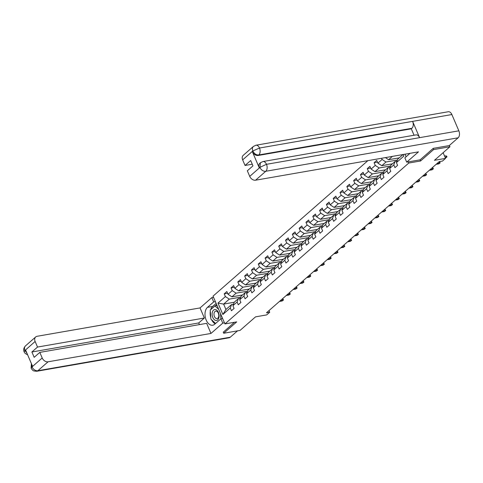 <?xml version="1.0" encoding="UTF-8"?>
<svg xmlns="http://www.w3.org/2000/svg" width="483" height="483" viewBox="0 0 483 483"><rect width="100%" height="100%" fill="white"/><g stroke="black" fill="none" stroke-linecap="round" stroke-linejoin="round"><path stroke-width="0.72" d="M367.877 160.652L213.027 296.157L224.927 323.924L408.787 163.037L408.292 161.883M223.206 332.141L223.689 333.264L240.051 330.414L255.555 316.848L266.676 314.916L269.731 312.241L269.019 310.569M449.377 145.461L449.933 146.754L434.428 160.32L445.555 158.382L443.122 152.713M420.065 159.831L420.56 160.99L433.577 149.597L433.094 148.474M433.577 149.597L449.933 146.754M404.995 154.192L406.094 156.764M240.292 298.246L238.433 298.566L234.237 302.237L223.623 304.097L225.941 309.5L231.617 304.531L230.288 307.985L231.46 310.726L234.08 308.432L232.909 305.697L237.099 302.026L238.276 304.767L240.896 302.473L239.719 299.732L243.915 296.067L245.086 298.802L247.707 296.514L246.535 293.773L250.725 290.102L251.903 292.843L254.523 290.549L253.346 287.808L257.542 284.143L258.713 286.878L261.333 284.59L260.162 281.849L264.352 278.178L265.523 280.919L268.143 278.625L266.972 275.89L271.162 272.219L272.34 274.96L274.96 272.666L273.783 269.925L277.979 266.254L279.15 268.995L281.77 266.701L280.599 263.966L284.789 260.295L285.966 263.036L288.586 260.742L287.409 258L291.605 254.336L292.776 257.071L295.397 254.776L294.225 252.041L298.416 248.371L299.587 251.112L302.207 248.817L301.036 246.076L305.226 242.412L306.403 245.147L309.023 242.858L307.846 240.117L312.042 236.447L313.213 239.188L315.834 236.893L314.662 234.152L318.852 230.488L320.03 233.229L322.65 230.934L321.473 228.193L325.669 224.523L326.84 227.264L329.46 224.969L328.289 222.234L332.479 218.564L333.65 221.305L336.271 219.01L335.099 216.269L339.289 212.598L340.467 215.34L343.087 213.045L341.91 210.31L346.106 206.639L347.277 209.381L349.897 207.086L348.726 204.345L352.916 200.68L354.093 203.415L356.714 201.127L355.536 198.386L359.732 194.715L360.904 197.456L363.524 195.162L362.353 192.421L366.543 188.756L367.714 191.491L370.334 189.203L369.163 186.462L373.353 182.791L374.53 185.532L377.151 183.238L375.973 180.503L380.169 176.832L381.341 179.573L383.961 177.279L382.79 174.538L386.98 170.867L388.157 173.608L390.777 171.314L389.6 168.579L393.796 164.908L394.967 167.649L397.587 165.355L396.416 162.614L403.836 156.118L403.148 154.512M230.288 307.985L222.862 314.487L217.972 303.076L225.398 296.58L224.227 293.839L227.578 293.259M381.582 158.267L382.089 159.462L377.899 163.133L376.728 160.392L374.108 162.686L375.279 165.421L371.089 169.092L369.912 166.351L367.291 168.645L368.469 171.387L364.273 175.051L363.101 172.316L360.481 174.611L361.652 177.346L357.462 181.016L356.285 178.275L353.665 180.57L354.842 183.311L350.646 186.975L349.475 184.24L346.854 186.529L348.026 189.27L343.836 192.94L342.664 190.199L340.044 192.494L341.215 195.235L337.025 198.899L335.848 196.158L333.228 198.453L334.405 201.194L330.209 204.864L329.038 202.123L326.417 204.418L327.589 207.153L323.399 210.823L322.221 208.082L319.601 210.377L320.778 213.118L316.582 216.789L315.411 214.047L312.791 216.342L313.962 219.077L309.772 222.748L308.595 220.006L305.974 222.301L307.152 225.042L302.962 228.707L301.784 225.972L299.164 228.26L300.341 231.001L296.145 234.672L294.974 231.931L292.354 234.225L293.525 236.966L289.335 240.631L288.158 237.896L285.538 240.184L286.715 242.925L282.519 246.596L281.348 243.855L278.727 246.149L279.899 248.884L275.708 252.555L274.531 249.814L271.911 252.108L273.088 254.849L268.898 258.52L267.721 255.779L265.101 258.073L266.278 260.808L262.082 264.479L260.911 261.738L258.29 264.032L259.462 266.773L255.272 270.438L254.094 267.703L251.474 269.997L252.651 272.732L248.455 276.403L247.284 273.662L244.664 275.956L245.835 278.697L241.645 282.362L240.468 279.627L237.847 281.915L239.025 284.656L234.829 288.327L233.657 285.586L231.037 287.88L232.208 290.621L228.018 294.286L226.847 291.545L224.227 293.839M445.555 158.382L442.494 161.056L439.222 161.63L266.459 312.809L269.731 312.241M242.52 294.986L231.925 296.834L236.115 293.163L247.531 291.177M234.237 302.237L232.909 305.697M238.433 298.566L237.099 302.026M228.018 294.286L231.925 296.834M232.208 290.621L236.115 293.163M239.719 299.732L241.053 296.278L245.243 292.607L247.109 292.281M249.337 289.027L238.735 290.875L242.925 287.204L254.342 285.218M245.243 292.607L243.915 296.067M234.829 288.327L238.735 290.875M239.025 284.656L242.925 287.204M246.535 293.773L247.864 290.313L252.054 286.642L253.919 286.322M256.147 283.062L245.545 284.91L249.741 281.239L261.158 279.252M252.054 286.642L250.725 290.102M241.645 282.362L245.545 284.91M245.835 278.697L249.741 281.239M253.346 287.808L254.68 284.354L258.87 280.683L260.729 280.357M262.963 277.103L252.361 278.951L256.551 275.28L267.968 273.293M258.87 280.683L257.542 284.143M248.455 276.403L252.361 278.951M252.651 272.732L256.551 275.28M260.162 281.849L261.49 278.389L265.68 274.724L267.546 274.398M269.774 271.144L259.172 272.986L263.368 269.321L274.785 267.328M265.68 274.724L264.352 278.178M255.272 270.438L259.172 272.986M259.462 266.773L263.368 269.321M266.972 275.89L268.3 272.43L272.497 268.759L274.356 268.433M276.584 265.179L265.988 267.027L270.178 263.356L281.595 261.369M272.497 268.759L271.162 272.219M262.082 264.479L265.988 267.027M266.278 260.808L270.178 263.356M273.783 269.925L275.117 266.465L279.307 262.8L281.172 262.474M283.4 259.22L272.798 261.061L276.994 257.397L288.405 255.41M279.307 262.8L277.979 266.254M268.898 258.52L272.798 261.061M273.088 254.849L276.994 257.397M280.599 263.966L281.927 260.506L286.123 256.835L287.983 256.515M290.211 253.255L279.615 255.102L283.805 251.432L295.222 249.445M286.123 256.835L284.789 260.295M275.708 252.555L279.615 255.102M279.899 248.884L283.805 251.432M287.409 258L288.743 254.541L292.933 250.876L294.793 250.55M297.027 247.296L286.425 249.137L290.615 245.473L302.032 243.486M292.933 250.876L291.605 254.336M282.519 246.596L286.425 249.137M286.715 242.925L290.615 245.473M294.225 252.041L295.554 248.582L299.744 244.911L301.609 244.591M303.837 241.331L293.235 243.178L297.431 239.508L308.848 237.521M299.744 244.911L298.416 248.371M289.335 240.631L293.235 243.178M293.525 236.966L297.431 239.508M301.036 246.076L302.364 242.623L306.56 238.952L308.42 238.626M310.647 235.372L300.052 237.219L304.242 233.549L315.659 231.562M306.56 238.952L305.226 242.412M296.145 234.672L300.052 237.219M300.341 231.001L304.242 233.549M307.846 240.117L309.18 236.658L313.37 232.993L315.236 232.667M317.464 229.413L306.862 231.254L311.058 227.59L322.475 225.597M313.37 232.993L312.042 236.447M302.962 228.707L306.862 231.254M307.152 225.042L311.058 227.59M314.662 234.152L315.991 230.699L320.187 227.028L322.046 226.702M324.274 223.448L313.678 225.295L317.868 221.625L329.285 219.638M320.187 227.028L318.852 230.488M309.772 222.748L313.678 225.295M313.962 219.077L317.868 221.625M321.473 228.193L322.807 224.734L326.997 221.069L328.857 220.743M331.09 217.489L320.489 219.33L324.679 215.666L336.096 213.673M326.997 221.069L325.669 224.523M316.582 216.789L320.489 219.33M320.778 213.118L324.679 215.666M328.289 222.234L329.617 218.775L333.807 215.104L335.673 214.784M337.901 211.524L327.299 213.371L331.495 209.7L342.912 207.714M333.807 215.104L332.479 218.564M323.399 210.823L327.299 213.371M327.589 207.153L331.495 209.7M335.099 216.269L336.428 212.81L340.624 209.145L342.483 208.819M344.711 205.565L334.115 207.406L338.305 203.741L349.722 201.755M340.624 209.145L339.289 212.598M330.209 204.864L334.115 207.406M334.405 201.194L338.305 203.741M341.91 210.31L343.244 206.851L347.434 203.18L349.3 202.86M351.527 199.6L340.926 201.447L345.122 197.776L356.539 195.79M347.434 203.18L346.106 206.639M337.025 198.899L340.926 201.447M341.215 195.235L345.122 197.776M348.726 204.345L350.054 200.892L354.25 197.221L356.11 196.895M358.338 193.641L347.742 195.488L351.932 191.817L363.349 189.831M354.25 197.221L352.916 200.68M343.836 192.94L347.742 195.488M348.026 189.27L351.932 191.817M355.536 198.386L356.871 194.927L361.061 191.256L362.926 190.936M365.154 187.676L354.552 189.523L358.742 185.852L370.159 183.866M361.061 191.256L359.732 194.715M350.646 186.975L354.552 189.523M354.842 183.311L358.742 185.852M362.353 192.421L363.681 188.968L367.871 185.297L369.736 184.971M371.964 181.717L361.362 183.564L365.559 179.893L376.975 177.907M367.871 185.297L366.543 188.756M357.462 181.016L361.362 183.564M361.652 177.346L365.559 179.893M369.163 186.462L370.491 183.003L374.687 179.338L376.547 179.012M378.775 175.758L368.179 177.599L372.369 173.934L383.786 171.942M374.687 179.338L373.353 182.791M364.273 175.051L368.179 177.599M368.469 171.387L372.369 173.934M375.973 180.503L377.308 177.044L381.498 173.373L383.363 173.047M385.591 169.793L374.989 171.64L379.185 167.969L390.602 165.983M381.498 173.373L380.169 176.832M371.089 169.092L374.989 171.64M375.279 165.421L379.185 167.969M382.79 174.538L384.118 171.079L388.314 167.414L390.173 167.088M392.401 163.834L381.805 165.675L385.995 162.01L397.412 160.024M388.314 167.414L386.98 170.867M377.899 163.133L381.805 165.675M382.089 159.462L385.995 162.01M389.6 168.579L390.934 165.12L395.124 161.449L396.99 161.129M399.218 157.869L388.616 159.716L392.425 156.377M395.124 161.449L393.796 164.908M385.38 157.609L388.616 159.716M396.416 162.614L397.744 159.161L403.027 154.536M420.56 160.99L408.787 163.037M223.689 333.264L236.706 321.877L224.927 323.924M231.617 304.531L233.482 304.205M240.721 297.142L229.304 299.128L223.623 304.097L217.972 303.076M225.941 309.5L222.862 314.487M225.398 296.58L229.304 299.128M374.108 162.686L377.458 162.101M367.291 168.645L370.642 168.06M360.481 174.611L363.832 174.025M353.665 180.57L357.022 179.984M346.854 186.529L350.205 185.949M340.044 192.494L343.395 191.908M333.228 198.453L336.579 197.873M326.417 204.418L329.768 203.832M319.601 210.377L322.958 209.791M312.791 216.342L316.142 215.756M305.974 222.301L309.331 221.715M299.164 228.26L302.515 227.68M292.354 234.225L295.705 233.639M285.538 240.184L288.894 239.604M278.727 246.149L282.078 245.563M271.911 252.108L275.268 251.528M265.101 258.073L268.451 257.487M258.29 264.032L261.641 263.446M251.474 269.997L254.831 269.411M244.664 275.956L248.014 275.37M237.847 281.915L241.204 281.335M231.037 287.88L234.388 287.294M445.145 157.434L446.431 157.21L445.851 155.864L446.654 156.166L446.974 156.921L445.368 157.947M445.851 155.864L444.571 156.087M446.974 156.921L445.64 157.899M216.004 320.47A5.524 3.447 -99.9 0 0 219.113 315.29A5.524 3.447 -99.9 0 0 215.219 309.537A5.524 3.447 -99.9 0 0 212.109 314.717A5.524 3.447 -99.9 0 0 216.004 320.47M216.656 318.611A3.779 2.361 -99.9 0 0 217.036 318.599A3.779 2.361 -99.9 0 0 218.757 314.765A3.779 2.361 -99.9 0 0 216.118 311.13A3.779 2.361 -99.9 0 0 215.738 311.143A3.779 2.361 -99.9 0 0 214.017 314.976A3.779 2.361 -99.9 0 0 216.656 318.611M215.593 323.465L210.896 319.13L210.244 310.05L214.959 305.926L218.69 309.368M217.054 305.558L214.959 305.926M220.526 313.654L220.894 318.828M410.037 153.316L404.863 157.844L406.71 162.161L418.501 151.843L255.585 180.201A5.102 3.725 -131.2 0 1 249.729 176.38L247.332 170.789L252.965 165.862L250.683 160.531L245.05 165.464L242.653 159.873A5.102 3.725 -131.2 0 1 243.221 155.351L253.418 146.427A5.102 3.725 48.8 0 0 252.851 150.95L242.653 159.873M249.729 176.38L259.926 167.456L260.415 162.747L262.921 161.551L416.026 134.896A5.228 3.26 80.1 0 1 419.594 137.661L458.85 130.827A5.228 3.26 80.1 0 1 458.144 137.794L449.256 145.57L433.227 148.359L420.125 159.825L406.71 162.161M253.418 146.427L255.93 145.226L448.29 111.742A5.228 3.26 80.1 0 1 451.871 114.537L412.615 121.372A5.228 3.26 80.1 0 1 411.89 128.303L258.785 154.952L258.194 155.472A5.102 3.725 -131.2 0 1 252.343 151.65L259.256 167.788A5.102 3.725 -131.2 0 1 259.824 163.266L260.415 162.747M458.85 130.827L451.871 114.537M262.921 161.551A5.228 3.26 80.1 0 1 266.489 164.311L419.594 137.661L412.615 121.372L259.51 148.027L252.851 150.95M245.05 165.464L252.259 164.208M414.052 135.24L411.299 128.816L258.194 155.472M411.299 128.816L411.89 128.303M458.144 137.794L265.783 171.278A5.228 3.26 80.1 0 0 266.489 164.311L259.963 167.317M210.697 309.657A9.563 5.965 -99.9 0 1 212.647 306.445L207.479 307.351A9.563 5.965 -99.9 0 0 205.613 318.496A9.563 5.965 -99.9 0 0 212.737 325.21A9.563 5.965 -99.9 0 0 214.718 324.232L220.918 318.81L222.766 323.121L210.974 333.439L48.058 361.803L37.861 370.727L230.222 337.237L237.515 330.861M207.479 307.351L213.679 301.923L211.832 297.606L200.04 307.925L204.363 318.019L37.523 347.06L35.126 341.469L24.899 350.531L25.599 350.066L32.512 366.205L31.896 366.851M199.443 324.6L198.73 322.946L204.363 318.019M198.73 322.946L31.89 351.992L34.172 357.323L39.805 352.391L206.652 323.344L210.974 333.439M222.609 318.514L220.918 318.81M224.456 322.831L222.766 323.121M213.522 297.311L211.832 297.606M215.37 301.627L213.679 301.923M200.04 307.925L37.119 336.283A5.102 3.725 48.8 0 0 35.694 336.953A5.102 3.725 48.8 0 0 35.126 341.469M230.222 337.237A5.228 3.26 80.1 0 1 229.141 337.774L36.78 371.258A5.228 3.26 80.1 0 0 37.861 370.727A5.102 3.725 -131.2 0 1 32.005 366.905L42.202 357.981A5.102 3.725 48.8 0 0 48.058 361.803M39.805 352.391L42.202 357.981M31.89 351.992L37.523 347.06M223.249 332.226L234.496 322.258M210.328 311.221A9.563 5.965 -99.9 0 0 210.787 317.627M211.645 319.818A9.563 5.965 -99.9 0 0 215.189 323.821M212.647 306.445L216.13 303.402M216.644 304.598L215.176 305.89M26.903 353.103L25.007 350.58M27.652 354.86L25.213 353.459L24.416 352.415L24.15 351.89L24.893 350.531M36.78 371.258C31.63 370.926 33.345 370.189 32.216 369.791L31.135 368.191L32.005 366.905M436.922 163.646L439.615 163.176L439.035 161.823L439.844 162.131L440.164 162.88L438.83 163.864L436.137 164.335M440.164 162.88L438.83 163.864M430.105 169.605L432.804 169.135L432.225 167.788L433.028 168.09L433.348 168.839L432.019 169.823L429.321 170.294M433.348 168.839L432.019 169.823M423.295 175.564L425.988 175.1L425.408 173.747L426.217 174.055L426.537 174.804L425.203 175.788L422.51 176.253M426.537 174.804L425.203 175.788M416.485 181.53L419.178 181.059L418.598 179.706L419.401 180.014L419.727 180.763L418.393 181.747L415.694 182.218M419.727 180.763L418.393 181.747M409.669 187.489L412.367 187.024L411.788 185.671L412.591 185.973L412.911 186.728L411.576 187.712L408.884 188.177M412.911 186.728L411.576 187.712M402.858 193.454L405.551 192.983L404.971 191.63L405.774 191.938L406.1 192.687L404.766 193.671L402.067 194.142M406.1 192.687L404.766 193.671M396.042 199.413L398.741 198.948L398.161 197.595L398.964 197.897L399.284 198.652L397.956 199.63L395.257 200.101M399.284 198.652L397.956 199.63M389.232 205.378L391.924 204.907L391.345 203.554L392.154 203.862L392.474 204.611L391.139 205.595L388.447 206.066M392.474 204.611L391.139 205.595M382.415 211.337L385.114 210.866L384.534 209.519L385.337 209.821L385.663 210.57L384.329 211.554L381.63 212.025M385.663 210.57L384.329 211.554M375.605 217.302L378.304 216.831L377.724 215.478L378.527 215.786L378.847 216.535L377.513 217.519L374.82 217.984M378.847 216.535L377.513 217.519M368.795 223.261L371.487 222.79L370.908 221.437L371.711 221.745L372.037 222.494L370.702 223.478L368.004 223.949M372.037 222.494L370.702 223.478M361.978 229.22L364.677 228.755L364.097 227.402L364.9 227.704L365.22 228.459L363.886 229.443L361.193 229.908M365.22 228.459L363.886 229.443M355.168 235.185L357.861 234.714L357.281 233.361L358.09 233.669L358.41 234.418L357.076 235.402L354.383 235.873M358.41 234.418L357.076 235.402M348.352 241.144L351.05 240.679L350.471 239.326L351.274 239.628L351.6 240.383L350.266 241.361L347.567 241.832M351.6 240.383L350.266 241.361M341.541 247.109L344.234 246.638L343.661 245.286L344.464 245.593L344.784 246.342L343.449 247.326L340.757 247.797M344.784 246.342L343.449 247.326M334.731 253.068L337.424 252.597L336.844 251.251L337.647 251.552L337.973 252.307L336.639 253.285L333.94 253.756M337.973 252.307L336.639 253.285M327.915 259.033L330.614 258.562L330.034 257.21L330.837 257.517L331.157 258.266L329.823 259.25L327.13 259.721M331.157 258.266L329.823 259.25M321.104 264.992L323.797 264.521L323.218 263.175L324.027 263.476L324.347 264.225L323.012 265.209L320.32 265.68M324.347 264.225L323.012 265.209M314.288 270.951L316.987 270.486L316.407 269.134L317.21 269.442L317.53 270.19L316.202 271.174L313.503 271.639M317.53 270.19L316.202 271.174M307.478 276.916L310.171 276.445L309.597 275.093L310.4 275.401L310.72 276.149L309.386 277.133L306.693 277.604M310.72 276.149L309.386 277.133M300.668 282.875L303.36 282.41L302.781 281.058L303.584 281.36L303.91 282.114L302.575 283.098L299.877 283.563M303.91 282.114L302.575 283.098M293.851 288.84L296.55 288.369L295.97 287.017L296.773 287.325L297.093 288.073L295.759 289.057L293.066 289.528M297.093 288.073L295.759 289.057M287.041 294.799L289.734 294.328L289.154 292.982L289.963 293.284L290.283 294.038L288.949 295.016L286.256 295.487M290.283 294.038L288.949 295.016M280.225 300.764L282.923 300.293L282.344 298.941L283.147 299.249L283.467 299.997L282.138 300.981L279.44 301.452M283.467 299.997L282.138 300.981M252.343 151.65L252.959 151.004M259.848 167.269L259.256 167.788M259.926 167.456A5.102 3.725 -131.2 0 0 265.783 171.278L255.585 180.201M255.93 145.226A5.228 3.26 80.1 0 1 259.51 148.027A5.228 3.26 80.1 0 1 258.785 154.952C256.328 155.146 254.378 153.878 252.929 151.137M24.15 351.89C23.256 349.801 23.703 347.796 25.496 345.876A5.102 3.725 48.8 0 0 24.929 350.392M31.54 363.934L31.926 366.718M35.694 336.953L25.496 345.876M31.135 368.185L31.383 363.566"/></g></svg>
